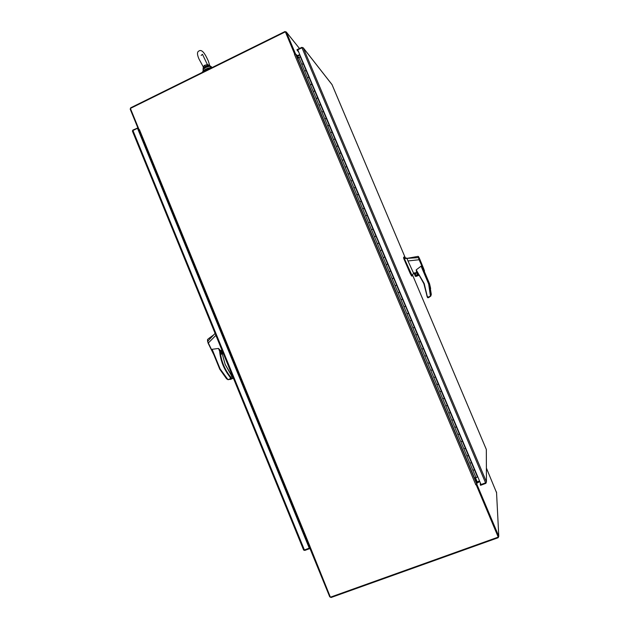 <?xml version="1.0" encoding="UTF-8"?>
<svg xmlns="http://www.w3.org/2000/svg" width="629" height="629" viewBox="0 0 629 629"><rect width="100%" height="100%" fill="white"/><g stroke="black" fill="none" stroke-linecap="round" stroke-linejoin="round"><path stroke-width="0.94" d="M477.285 482.624L476.924 482.176L476.837 484.212L498.789 536.301L498.184 537.709L331.113 597.495L329.738 596.835L309.146 546.515L309.853 546.169L330.39 597.196L498.247 537.111L476.145 484.637L475.697 484.762L476.751 483.913L476.837 481.995L479.51 480.918L476.837 481.995L475.052 477.765M498.089 536.553L476.153 484.472L476.837 484.212M496.548 492.656L486.398 468.078M477.246 482.938L479.801 481.594M285.645 32.331L294.875 54.196M139.347 130.046L138.844 130.282L130.203 109.171L130.714 107.787L284.937 31.56L286.313 32.055L295.504 53.866L294.702 54L285.369 31.843L130.392 108.424L139.174 129.873L139.583 129.747L139.064 130.541M295.504 53.866L297.36 55.706M299.805 54.692L297.21 55.564M209.245 68.97L204.488 71.321M202.082 72.508C203.914 69.56 207.389 67.838 212.508 67.358M203.112 72.005C204.936 70.251 207.444 69.009 210.636 68.286M309.617 547.662L138.144 128.568M132.428 130.895L132.971 130.006L137.885 127.946M303.548 549.675L304.412 549.974L309.279 548.166L137.507 128.285L132.955 130.51L132.601 131.43M309.279 548.166L309.696 548.614L304.821 550.414L303.752 550.131M137.523 127.781L137.507 128.285M299.986 55.124L297.415 56.248L295.661 54.165L294.466 54.361L294.702 54M294.71 54.251L285.369 31.843M475.673 484.566L476.153 484.472L498.247 537.111M309.13 546.2L309.877 546.161L139.552 129.928M299.907 56.862L299.49 56.995M300.458 57.153L303.406 63.922L301.723 64.229L298.846 57.412L297.761 58.505L474.463 477.843L476.593 477.474L477.45 476.955L477.482 476.106M474.352 469.604L472.945 470.445L474.415 469.753L471.388 462.574L469.91 463.259L466.883 456.08L467.504 455.907L466.883 456.08L460.845 441.747L461.458 441.558L460.845 441.747L454.814 427.429L455.42 427.24L454.814 427.429L448.791 413.143L449.397 412.946L448.791 413.143L442.777 398.888L443.382 398.684L442.777 398.888L436.778 384.649L437.375 384.445L436.778 384.649L430.786 370.442L431.384 370.229L430.786 370.442L424.811 356.258L425.408 356.038L424.811 356.258L418.843 342.105L419.433 341.869L418.843 342.105L412.891 327.968L413.473 327.733L412.891 327.968L406.939 313.863L407.529 313.619L406.939 313.863L401.011 299.781L401.585 299.538L401.011 299.781L395.083 285.731L395.657 285.472L395.083 285.731L389.17 271.697L389.744 271.437L389.17 271.697L383.265 257.693L383.839 257.426L383.265 257.693L377.376 243.714L377.943 243.439L377.376 243.714L371.495 229.758L372.053 229.475L371.495 229.758L365.622 215.826L366.18 215.543L365.622 215.826L359.757 201.925L360.315 201.634L359.757 201.925L353.907 188.04L354.465 187.741L353.907 188.04L348.073 174.186L348.623 173.879L348.073 174.186L342.239 160.356L342.789 160.049L342.239 160.356L336.421 146.549L336.963 146.235L336.421 146.549L330.61 132.774L331.153 132.444L330.61 132.774L324.816 119.015L325.35 118.684L324.816 119.015L319.029 105.279L319.563 104.949L319.029 105.279L313.25 91.575L313.777 91.229L313.25 91.575L307.479 77.894L308.006 77.54L307.479 77.894L301.723 64.229L303.233 63.733L306.103 70.534L304.601 71.061L306.111 70.558L308.988 77.375L308.006 77.54L308.988 77.383L311.858 84.2L310.364 84.726L311.96 84.428M320.531 104.752L317.645 97.912L316.135 98.423L317.731 98.108M322.457 111.813L323.416 111.608L322.457 111.813M329.36 125.501L332.261 132.373L331.153 132.444L332.12 132.239L329.219 125.36L327.709 125.886L329.289 125.533M334.054 139.339L335.013 139.111L334.054 139.339M340.965 153.02L343.874 159.923L340.832 152.91L339.33 153.452L340.894 153.059M345.698 166.96L346.65 166.709L345.698 166.96M351.54 180.806L352.484 180.547L351.54 180.806M357.39 194.683L358.326 194.408L357.39 194.683M364.301 208.364L367.234 215.315L364.191 208.301L362.689 208.875L364.23 208.403M370.159 222.265L373.099 229.223L372.053 229.475L372.989 229.176L370.056 222.218L368.555 222.792L370.088 222.296M376.032 236.189L378.973 243.156L375.93 236.15L374.428 236.732L375.961 236.221M380.883 250.428L381.811 250.106L380.883 250.428M386.788 264.424L387.708 264.094L386.788 264.424M393.707 278.104L396.663 285.118L393.62 278.104L392.126 278.71L393.628 278.136M398.621 292.501L399.533 292.139L398.621 292.501M404.557 306.575L405.54 306.181L404.557 306.575M410.501 320.672L411.397 320.295L410.501 320.672M416.453 334.801L417.349 334.408L416.453 334.801M422.421 348.953L423.309 348.545L422.421 348.953M428.396 363.13L429.285 362.713L428.396 363.13M434.38 377.329L435.268 376.897L434.38 377.329M440.379 391.56L441.259 391.112L440.379 391.56M446.386 405.815L447.266 405.359L446.386 405.815M452.408 420.093L453.281 419.622L452.408 420.093M458.439 434.395L459.335 433.766L462.346 440.913L461.458 441.558L462.323 441.063L459.304 433.908L458.439 434.395M464.477 448.729L465.342 448.241L464.477 448.729M300.528 57.113L301.126 57.837M308.981 77.367L306.276 70.739M314.759 91.063L313.777 91.229L314.917 91.229L312.031 84.396M320.538 104.76L319.563 104.949L320.688 104.917L317.802 98.069M323.503 111.805L320.523 104.744M323.424 111.624L326.317 118.48L325.35 118.684L326.467 118.629L323.573 111.773M335.092 139.284L332.104 132.224M340.824 152.894L337.915 145.999L336.963 146.235L338.064 146.132L335.163 139.245M343.733 159.797L342.789 160.049L343.741 159.813L346.713 166.858M352.539 180.68L349.567 173.628L348.623 173.879L349.7 173.73L346.783 166.819M352.492 180.554L355.409 187.481L354.465 187.741L355.534 187.568L352.617 180.649M358.381 194.526L355.401 187.473M364.183 208.293L361.25 201.351L360.315 201.634L361.376 201.429L358.451 194.495M367.108 215.244L366.18 215.543L367.116 215.252L370.049 222.21M378.862 243.124L377.943 243.439L378.87 243.124L381.842 250.169M387.731 264.141L384.751 257.096L383.839 257.426L384.854 257.119L381.913 250.138M393.612 278.104L390.656 271.099L389.744 271.437L390.751 271.107L387.802 264.109M396.569 285.118L395.657 285.472L396.577 285.118L399.541 292.163M414.369 327.332L408.425 313.242L407.529 313.619L408.504 313.211L402.497 299.168L401.585 299.538L402.576 299.152L399.619 292.131M408.504 313.211L405.54 306.181M414.448 327.3L413.473 327.733L414.377 327.339L411.405 320.295M420.321 341.445L414.369 327.347M420.392 341.413L419.433 341.869L420.329 341.468L426.352 355.55L425.408 356.038L426.297 355.621L432.327 369.71L431.384 370.229L432.272 369.797L438.311 383.902L437.375 384.445L438.264 383.997L444.302 398.118L443.382 398.684L444.263 398.22L450.309 412.357L449.397 412.946L450.27 412.475L447.266 405.351M456.245 426.651L450.27 412.49M456.324 426.619L455.42 427.24L456.292 426.753L453.281 419.622M468.306 455.262L462.323 441.078M468.385 455.231L467.504 455.907L468.361 455.388L474.431 469.572M298.846 57.412L300.363 56.917L303.233 63.718M471.388 462.567L469.91 463.259L475.972 477.639M486.327 450.105L486.343 449.499M480.973 484.385L480.281 484.644L480.328 482.86M298.806 52.341L296.935 49.73L301.857 47.324L303.304 47.922L301.975 47.78L297.761 49.84L481.036 484.527L485.564 482.852L486.453 481.877L485.847 483.363L480.572 485.321L480.281 484.644M297.202 50.375L297.847 50.061M332.041 84.632L405.265 257.764L332.041 84.648L303.304 47.922L486.445 481.877L486.327 449.46L412.538 274.975L486.335 449.476M416.98 272.672L416.194 269.888L424.229 283.6L427.531 297.588L428.986 297.407L430.44 296.173L428.679 284.072L429.583 283.86L431.297 294.372L430.81 296.07L428.27 297.737M416.107 275.219L415.132 274.488L416.359 272.797M404.18 256.954L404.361 258.621L412.231 275.879L411.759 276.076M403.7 257.167L403.732 258.48L410.202 273.466L411.665 276.084L412.144 275.879M416.87 275.101L417.365 273.481C415.895 272.271 415.085 272.616 414.936 274.519L416.437 275.282M415.03 274.48L415.156 274.708C416.555 275.541 417.263 275.14 417.286 273.521L417.161 273.3C415.769 272.459 415.061 272.852 415.03 274.48M420.683 261.884L418.914 257.701L420.683 261.884M419.04 258L420.557 261.585L419.04 258M419.126 259.738L419.488 259.596C420.974 263.056 425.927 274.48 423.616 268.536L420.007 259.738L424.504 270.855L424.213 271.351L419.126 259.738L407.985 260.964L413.583 273.19M416.194 269.888L421.092 266.161L424.166 271.374M415.266 275.785L413.929 273.096M414.102 273.041L416.901 272.514M407.985 260.964L406.932 258.385L404.361 258.621M419.134 259.738L418.371 257.623L406.932 258.385L418.088 256.365M418.741 257.733L417.963 256.388L419.386 258.33C418.332 256.121 418.112 255.917 418.741 257.733L419.488 259.596M420.007 259.738L419.386 258.338L420.007 259.746M417.003 272.703L419.716 276.186L423.891 283.75L426.973 295.764L427.964 297.195L430.44 296.173L430.991 294.223L429.277 283.876L422.476 267.812M415.014 275.887L418.544 274.59M424.229 283.6L427.075 296.511M415.855 276.367L415.101 276.052M221.848 350.683L221.982 351.981M212.122 349.315L220.15 368.979L219.757 369.192L212.295 350.911L212.122 349.315L218.499 348.442L220.693 350.762L221.416 350.227L221.18 351.745L222.745 352.617M221.88 350.007L221.306 351.697L222.886 352.468M222.863 352.413L221.73 351.58L221.951 350.18M215.896 335.359L208.325 342.97L213.074 352.814M221.416 350.227L221.848 349.913M215.087 333.386L207.696 341.248L208.081 343.088L213.868 354.764M221.031 353.341L220.693 350.762M220.15 368.979L228.012 379.704L231.213 379.051L230.599 378.611L231.433 378.501L230.953 377.321L229.939 376.991C223.995 369.42 220.551 360.826 219.623 351.21L220.763 350.982M207.57 341.366L207.531 339.715M208.105 343.072L207.594 339.353L208.081 343.088L213.915 354.882M208.27 338.827L213.663 334.895M232.384 376.629L232.95 377.903L231.59 378.941M222.249 353.954L225.19 364.466L232.934 378.241M222.273 353.946L225.198 364.474L232.015 376.087M231.999 376.071L232.384 376.637L230.882 377.203L230.379 376.677C224.482 369.176 221.078 360.669 220.166 351.139L219.419 349.268M220.779 353.451L222.996 352.72M223.169 353.152L220.748 354.182L220.669 353.71M220.748 354.182L223.311 353.506M219.788 369.192L226.534 378.744L228.012 379.704M228.02 379.688L230.599 378.611L229.939 376.991L230.379 376.677M204.504 65.33L207.405 64.645L207.892 65.337L205.337 66.572L204.504 65.33L203.198 66.729L203.474 67.5L205.337 66.572L208.899 65.927L209.205 66.36L205.801 67.468L203.316 69.276L203.23 68.734L205.337 66.572L205.801 67.468M201.146 55.423L202.483 54.298L207.405 64.645M207.806 64.748L208.529 65.164M207.892 65.337L208.655 65.644L208.561 65.172L207.743 64.677M203.466 67.523L203.277 68.372L203.198 66.729M210.762 66.36L209.465 65.581L208.899 65.927M203.23 70.802L203.23 68.734M496.517 492.035L498.789 536.301M286.313 32.055L299.475 48.488L286.242 31.922M304.412 549.974L132.955 130.51M475.705 484.55L294.466 54.361M476.751 483.913L295.661 54.165M298.185 58.08L297.415 56.248M297.808 56.185L298.484 57.782M475.469 477.71L477.183 481.783M474.415 469.769L477.45 476.955M311.874 84.223L317.629 97.888M326.309 118.472L329.211 125.344M372.981 229.168L375.922 236.142M456.292 426.769L459.304 433.916M301.975 47.78L485.564 482.852M403.559 257.976L404.046 257.764M428.679 284.072L421.092 266.161M424.276 271.327L429.583 283.86L424.276 271.327M410.682 273.261L410.202 273.466M404.219 258.275L403.732 258.48M426.973 295.764L427.578 297.666L428.357 297.714M419.008 275.203L416.359 276.328M416.084 276.312L418.938 275.101M418.812 274.936L415.502 276.335M220.732 350.856L219.623 351.21L218.499 348.442M222.918 352.531L220.708 353.474M231.739 378.886L230.238 379.468M232.714 378.477L231.213 379.051L232.927 377.927M230.882 377.203L232.384 376.637M220.842 354.386L223.256 353.356M203.018 70.291L203.316 69.276M209.205 66.36L211.47 66.831L211.682 67.342M203.285 68.302L202.97 69.017M303.587 549.911L132.46 131.209M138.985 130.47L309.114 546.279M337.922 146.007L335.021 139.119M349.567 173.628L346.658 166.724M361.258 201.351L358.333 194.416M384.759 257.096L381.811 250.106M390.664 271.099L387.708 264.094M402.497 299.168L399.533 292.139M420.329 341.468L417.349 334.4M426.297 355.621L423.317 348.545M432.272 369.797L429.285 362.705M438.264 383.997L435.268 376.897M444.263 398.22L441.259 391.112M468.361 455.388L465.342 448.233M332.002 84.553L303.225 47.78M423.891 283.75L419.716 276.186M404.03 257.654L403.543 257.859M413.599 273.08L415.58 272.758M412.231 275.596L413.505 273.175M416.941 272.601L416.225 270.91M403.999 257.395L406.916 258.26M429.583 283.86L430.645 288.522M222.006 352.004L221.864 350.691M221.927 352.389L222.352 352.271M226.534 378.744L219.757 369.199L212.295 350.911M220.685 353.49L222.918 352.539M209.724 65.589L208.293 60.95C205.431 54.629 202.137 48.582 198.74 51.114C197.003 52.01 197.089 54.637 198.984 58.992L203.183 66.705M208.435 65.039L207.594 64.496M207.649 64.567L211.47 66.831"/></g></svg>
